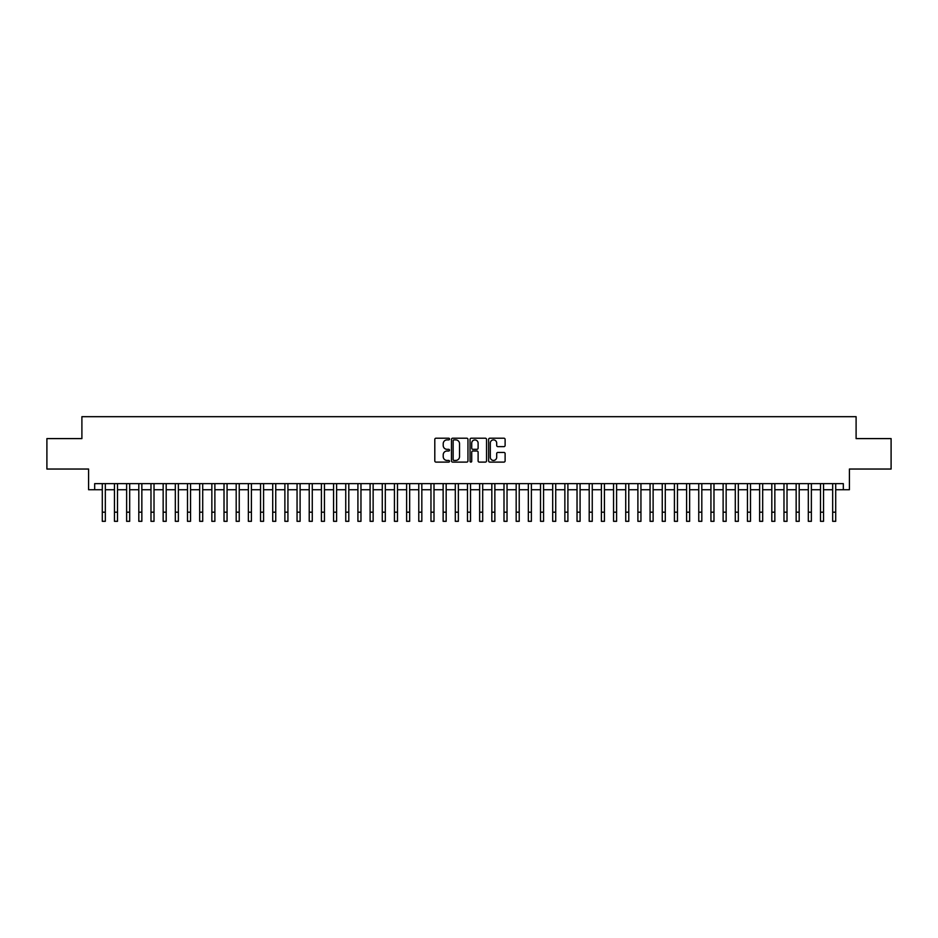 <?xml version="1.0" encoding="UTF-8"?>
<svg xmlns="http://www.w3.org/2000/svg" width="938" height="938" viewBox="0 0 938 938"><rect width="100%" height="100%" fill="white"/><g stroke="black" fill="none" stroke-linecap="round" stroke-linejoin="round"><path stroke-width="1.41" d="M449.525 439.054A0.832 0.832 0 0 0 448.692 438.21L435.994 438.21A1.196 1.196 0 0 0 434.798 439.406L434.798 460.921A1.196 1.196 0 0 0 435.994 462.106L448.692 462.106A0.832 0.832 0 0 0 449.525 461.273A0.832 0.832 0 0 0 448.692 460.441L447.039 460.441A3.822 3.822 0 0 1 443.217 456.618L443.217 454.824A3.822 3.822 0 0 1 447.039 451.002L448.692 451.002A0.832 0.832 0 0 0 449.525 450.158A0.832 0.832 0 0 0 448.692 449.325L447.039 449.325A3.822 3.822 0 0 1 443.217 445.503L443.217 443.709A3.822 3.822 0 0 1 447.039 439.887L448.692 439.887A0.832 0.832 0 0 0 449.525 439.054M503.917 446.64A1.196 1.196 0 0 0 505.113 445.444L505.113 439.406A1.196 1.196 0 0 0 503.917 438.21L489.824 438.21A1.196 1.196 0 0 0 488.628 439.406L488.628 460.921A1.196 1.196 0 0 0 489.824 462.106L503.917 462.106A1.196 1.196 0 0 0 505.113 460.921L505.113 453.629A1.196 1.196 0 0 0 503.917 452.433L497.89 452.433A1.196 1.196 0 0 0 496.694 453.629L496.694 457.24A3.201 3.201 0 0 1 493.494 460.441A3.201 3.201 0 0 1 490.304 457.24L490.304 443.088A3.201 3.201 0 0 1 493.494 439.887A3.201 3.201 0 0 1 496.694 443.088L496.694 445.444A1.196 1.196 0 0 0 497.89 446.64L503.917 446.64M94.679 489.73L94.679 483.633L843.321 483.633L843.321 489.73L849.406 489.73L849.406 469.035L891.1 469.035L891.1 438.597L856.101 438.597L856.101 416.683L81.899 416.683L81.899 438.597L46.9 438.597L46.9 469.035L88.594 469.035L88.594 489.73L102.289 489.73M467.956 439.406A1.196 1.196 0 0 0 466.761 438.21L452.655 438.21A1.196 1.196 0 0 0 451.471 439.406L451.471 460.921A1.196 1.196 0 0 0 452.655 462.106L466.761 462.106A1.196 1.196 0 0 0 467.956 460.921L467.956 439.406M471.239 438.21L485.345 438.21A1.196 1.196 0 0 1 486.529 439.406L486.529 460.921A1.196 1.196 0 0 1 485.345 462.106L479.306 462.106A1.196 1.196 0 0 1 478.11 460.921L478.11 452.198A1.196 1.196 0 0 0 476.914 451.002L472.916 451.002A1.196 1.196 0 0 0 471.72 452.198L471.72 461.273A0.832 0.832 0 0 1 470.888 462.106A0.832 0.832 0 0 1 470.044 461.273L470.044 439.406A1.196 1.196 0 0 1 471.239 438.21M105.326 489.73L114.459 489.73M117.508 489.73L126.63 489.73M129.679 489.73L138.812 489.73M141.849 489.73L150.983 489.73M154.02 489.73L163.153 489.73M166.19 489.73L175.324 489.73M178.372 489.73L187.494 489.73M190.543 489.73L199.677 489.73M202.714 489.73L211.847 489.73M214.884 489.73L224.018 489.73M227.066 489.73L236.188 489.73M239.237 489.73L248.359 489.73M251.407 489.73L260.541 489.73M263.578 489.73L272.712 489.73M275.749 489.73L284.882 489.73M287.931 489.73L297.053 489.73M300.101 489.73L309.223 489.73M312.272 489.73L321.406 489.73M324.442 489.73L333.576 489.73M336.613 489.73L345.747 489.73M348.795 489.73L357.917 489.73M360.966 489.73L370.1 489.73M373.136 489.73L382.27 489.73M385.307 489.73L394.441 489.73M397.489 489.73L406.611 489.73M409.66 489.73L418.782 489.73M421.83 489.73L430.964 489.73M434.001 489.73L443.135 489.73M446.171 489.73L455.305 489.73M458.354 489.73L467.476 489.73M470.524 489.73L479.646 489.73M482.695 489.73L491.829 489.73M494.865 489.73L503.999 489.73M507.036 489.73L516.17 489.73M519.218 489.73L528.34 489.73M531.389 489.73L540.511 489.73M543.559 489.73L552.693 489.73M555.73 489.73L564.864 489.73M567.9 489.73L577.034 489.73M580.083 489.73L589.205 489.73M592.253 489.73L601.387 489.73M604.424 489.73L613.558 489.73M616.594 489.73L625.728 489.73M628.777 489.73L637.899 489.73M640.947 489.73L650.069 489.73M653.118 489.73L662.251 489.73M665.288 489.73L674.422 489.73M677.459 489.73L686.593 489.73M689.641 489.73L698.763 489.73M701.812 489.73L710.934 489.73M713.982 489.73L723.116 489.73M726.153 489.73L735.286 489.73M738.323 489.73L747.457 489.73M750.506 489.73L759.628 489.73M762.676 489.73L771.81 489.73M774.847 489.73L783.98 489.73M787.017 489.73L796.151 489.73M799.188 489.73L808.322 489.73M811.37 489.73L820.492 489.73M823.541 489.73L832.674 489.73M835.711 489.73L843.321 489.73M453.98 439.887A0.832 0.832 0 0 0 453.136 440.719L453.136 459.597A0.832 0.832 0 0 0 453.98 460.441L455.704 460.441A3.822 3.822 0 0 0 459.526 456.618L459.526 443.709A3.822 3.822 0 0 0 455.704 439.887L453.98 439.887M478.11 443.146A3.201 3.201 0 0 0 474.909 439.945A3.201 3.201 0 0 0 471.72 443.146L471.72 448.13A1.196 1.196 0 0 0 472.916 449.325L476.914 449.325A1.196 1.196 0 0 0 478.11 448.13L478.11 443.146M102.289 512.183L105.326 512.183L105.326 521.317L102.289 521.317L102.289 483.633M105.326 512.183L105.326 483.633M114.459 512.183L117.508 512.183L117.508 521.317L114.459 521.317L114.459 483.633M117.508 512.183L117.508 483.633M126.63 512.183L129.679 512.183L129.679 521.317L126.63 521.317L126.63 483.633M129.679 512.183L129.679 483.633M138.812 512.183L141.849 512.183L141.849 521.317L138.812 521.317L138.812 483.633M141.849 512.183L141.849 483.633M150.983 512.183L154.02 512.183L154.02 521.317L150.983 521.317L150.983 483.633M154.02 512.183L154.02 483.633M163.153 512.183L166.19 512.183L166.19 521.317L163.153 521.317L163.153 483.633M166.19 512.183L166.19 483.633M175.324 512.183L178.372 512.183L178.372 521.317L175.324 521.317L175.324 483.633M178.372 512.183L178.372 483.633M187.494 512.183L190.543 512.183L190.543 521.317L187.494 521.317L187.494 483.633M190.543 512.183L190.543 483.633M199.677 512.183L202.714 512.183L202.714 521.317L199.677 521.317L199.677 483.633M202.714 512.183L202.714 483.633M211.847 512.183L214.884 512.183L214.884 521.317L211.847 521.317L211.847 483.633M214.884 512.183L214.884 483.633M224.018 512.183L227.066 512.183L227.066 521.317L224.018 521.317L224.018 483.633M227.066 512.183L227.066 483.633M236.188 512.183L239.237 512.183L239.237 521.317L236.188 521.317L236.188 483.633M239.237 512.183L239.237 483.633M248.359 512.183L251.407 512.183L251.407 521.317L248.359 521.317L248.359 483.633M251.407 512.183L251.407 483.633M260.541 512.183L263.578 512.183L263.578 521.317L260.541 521.317L260.541 483.633M263.578 512.183L263.578 483.633M272.712 512.183L275.749 512.183L275.749 521.317L272.712 521.317L272.712 483.633M275.749 512.183L275.749 483.633M284.882 512.183L287.931 512.183L287.931 521.317L284.882 521.317L284.882 483.633M287.931 512.183L287.931 483.633M297.053 512.183L300.101 512.183L300.101 521.317L297.053 521.317L297.053 483.633M300.101 512.183L300.101 483.633M309.223 512.183L312.272 512.183L312.272 521.317L309.223 521.317L309.223 483.633M312.272 512.183L312.272 483.633M321.406 512.183L324.442 512.183L324.442 521.317L321.406 521.317L321.406 483.633M324.442 512.183L324.442 483.633M333.576 512.183L336.613 512.183L336.613 521.317L333.576 521.317L333.576 483.633M336.613 512.183L336.613 483.633M345.747 512.183L348.795 512.183L348.795 521.317L345.747 521.317L345.747 483.633M348.795 512.183L348.795 483.633M357.917 512.183L360.966 512.183L360.966 521.317L357.917 521.317L357.917 483.633M360.966 512.183L360.966 483.633M370.1 512.183L373.136 512.183L373.136 521.317L370.1 521.317L370.1 483.633M373.136 512.183L373.136 483.633M382.27 512.183L385.307 512.183L385.307 521.317L382.27 521.317L382.27 483.633M385.307 512.183L385.307 483.633M394.441 512.183L397.489 512.183L397.489 521.317L394.441 521.317L394.441 483.633M397.489 512.183L397.489 483.633M406.611 512.183L409.66 512.183L409.66 521.317L406.611 521.317L406.611 483.633M409.66 512.183L409.66 483.633M418.782 512.183L421.83 512.183L421.83 521.317L418.782 521.317L418.782 483.633M421.83 512.183L421.83 483.633M430.964 512.183L434.001 512.183L434.001 521.317L430.964 521.317L430.964 483.633M434.001 512.183L434.001 483.633M443.135 512.183L446.171 512.183L446.171 521.317L443.135 521.317L443.135 483.633M446.171 512.183L446.171 483.633M455.305 512.183L458.354 512.183L458.354 521.317L455.305 521.317L455.305 483.633M458.354 512.183L458.354 483.633M467.476 512.183L470.524 512.183L470.524 521.317L467.476 521.317L467.476 483.633M470.524 512.183L470.524 483.633M479.646 512.183L482.695 512.183L482.695 521.317L479.646 521.317L479.646 483.633M482.695 512.183L482.695 483.633M491.829 512.183L494.865 512.183L494.865 521.317L491.829 521.317L491.829 483.633M494.865 512.183L494.865 483.633M503.999 512.183L507.036 512.183L507.036 521.317L503.999 521.317L503.999 483.633M507.036 512.183L507.036 483.633M516.17 512.183L519.218 512.183L519.218 521.317L516.17 521.317L516.17 483.633M519.218 512.183L519.218 483.633M528.34 512.183L531.389 512.183L531.389 521.317L528.34 521.317L528.34 483.633M531.389 512.183L531.389 483.633M540.511 512.183L543.559 512.183L543.559 521.317L540.511 521.317L540.511 483.633M543.559 512.183L543.559 483.633M552.693 512.183L555.73 512.183L555.73 521.317L552.693 521.317L552.693 483.633M555.73 512.183L555.73 483.633M564.864 512.183L567.9 512.183L567.9 521.317L564.864 521.317L564.864 483.633M567.9 512.183L567.9 483.633M577.034 512.183L580.083 512.183L580.083 521.317L577.034 521.317L577.034 483.633M580.083 512.183L580.083 483.633M589.205 512.183L592.253 512.183L592.253 521.317L589.205 521.317L589.205 483.633M592.253 512.183L592.253 483.633M601.387 512.183L604.424 512.183L604.424 521.317L601.387 521.317L601.387 483.633M604.424 512.183L604.424 483.633M613.558 512.183L616.594 512.183L616.594 521.317L613.558 521.317L613.558 483.633M616.594 512.183L616.594 483.633M625.728 512.183L628.777 512.183L628.777 521.317L625.728 521.317L625.728 483.633M628.777 512.183L628.777 483.633M637.899 512.183L640.947 512.183L640.947 521.317L637.899 521.317L637.899 483.633M640.947 512.183L640.947 483.633M650.069 512.183L653.118 512.183L653.118 521.317L650.069 521.317L650.069 483.633M653.118 512.183L653.118 483.633M662.251 512.183L665.288 512.183L665.288 521.317L662.251 521.317L662.251 483.633M665.288 512.183L665.288 483.633M674.422 512.183L677.459 512.183L677.459 521.317L674.422 521.317L674.422 483.633M677.459 512.183L677.459 483.633M686.593 512.183L689.641 512.183L689.641 521.317L686.593 521.317L686.593 483.633M689.641 512.183L689.641 483.633M698.763 512.183L701.812 512.183L701.812 521.317L698.763 521.317L698.763 483.633M701.812 512.183L701.812 483.633M710.934 512.183L713.982 512.183L713.982 521.317L710.934 521.317L710.934 483.633M713.982 512.183L713.982 483.633M723.116 512.183L726.153 512.183L726.153 521.317L723.116 521.317L723.116 483.633M726.153 512.183L726.153 483.633M735.286 512.183L738.323 512.183L738.323 521.317L735.286 521.317L735.286 483.633M738.323 512.183L738.323 483.633M747.457 512.183L750.506 512.183L750.506 521.317L747.457 521.317L747.457 483.633M750.506 512.183L750.506 483.633M759.628 512.183L762.676 512.183L762.676 521.317L759.628 521.317L759.628 483.633M762.676 512.183L762.676 483.633M771.81 512.183L774.847 512.183L774.847 521.317L771.81 521.317L771.81 483.633M774.847 512.183L774.847 483.633M783.98 512.183L787.017 512.183L787.017 521.317L783.98 521.317L783.98 483.633M787.017 512.183L787.017 483.633M796.151 512.183L799.188 512.183L799.188 521.317L796.151 521.317L796.151 483.633M799.188 512.183L799.188 483.633M808.322 512.183L811.37 512.183L811.37 521.317L808.322 521.317L808.322 483.633M811.37 512.183L811.37 483.633M820.492 512.183L823.541 512.183L823.541 521.317L820.492 521.317L820.492 483.633M823.541 512.183L823.541 483.633M832.674 512.183L835.711 512.183L835.711 521.317L832.674 521.317L832.674 483.633M835.711 512.183L835.711 483.633"/></g></svg>
